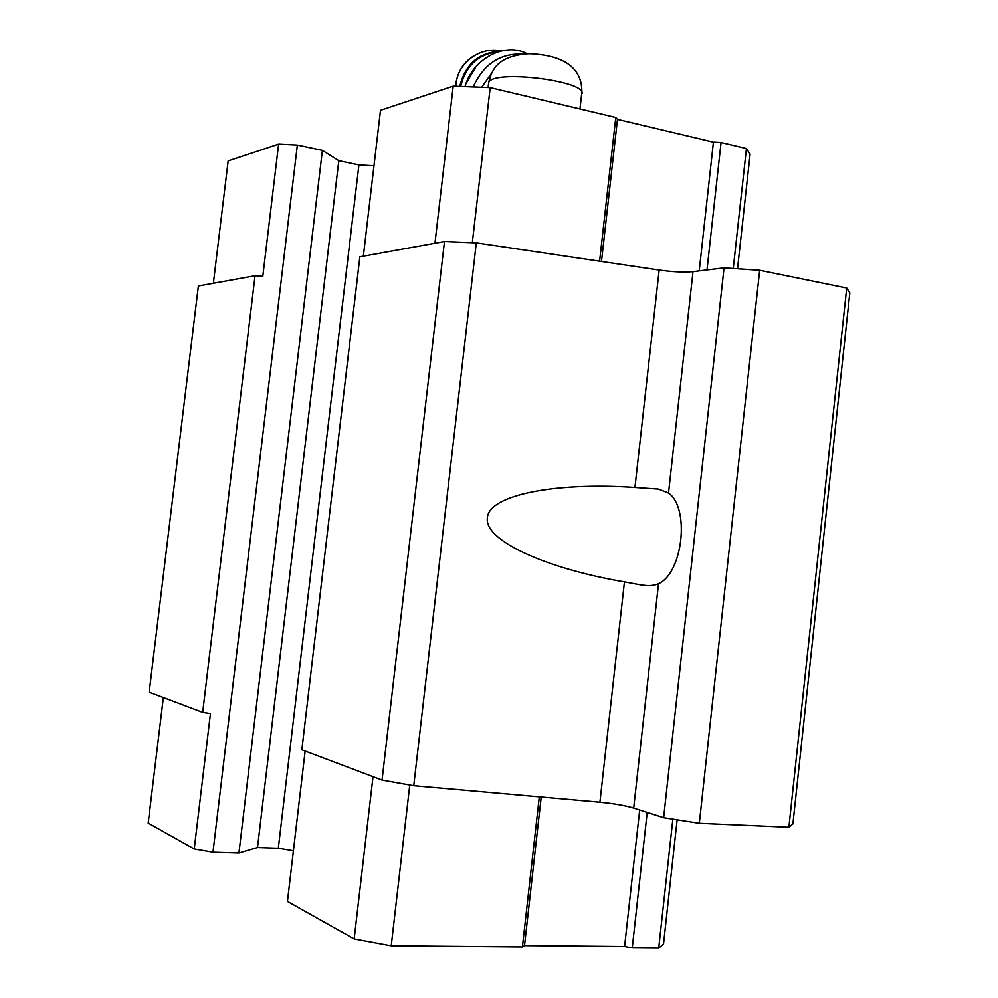 <?xml version="1.0" encoding="UTF-8"?>
<svg xmlns="http://www.w3.org/2000/svg" width="998" height="998" viewBox="0 0 998 998"><rect width="100%" height="100%" fill="white"/><g stroke="black" fill="none" stroke-linecap="round" stroke-linejoin="round"><path stroke-width="1.5" d="M293.4 850.795L278.317 848.25L257.496 847.564L238.921 853.078L212.973 852.267L194.236 848.986L210.453 713.558L202.681 712.385L149.176 692.188L198.365 285.977L255.039 275.747L262.798 276.321L278.629 144.136L228.155 160.89L213.372 283.27M788.882 827.23L846.703 287.998L849.822 292.826L792.899 823.949L788.882 827.23L699.311 823.288L663.62 817.699L633.693 808.081L658.505 583.693C654.177 585.676 648.475 586.1 641.402 584.99L624.436 581.871C544.945 568.411 483.606 540.068 487.411 517.737C488.771 495.12 554.751 481.972 634.94 487.486L658.468 489.095L668.523 493.049C690.042 507.907 682.894 573.039 658.505 583.693M634.94 487.486L659.142 270.046L476.308 242.876L444.484 241.528L359.866 256.81L301.845 749.81L382.047 780.099L413.746 785.725L599.923 802.217C613.82 803.565 625.072 805.511 633.693 808.081M659.142 270.046C672.814 271.943 684.104 272.479 692.999 271.643L724.049 267.888L759.665 270.271L846.703 287.998M699.311 823.288L759.665 270.271M663.62 817.699L724.049 267.888M413.746 785.725L476.308 242.876M382.047 780.099L444.484 241.528M737.522 268.786L750.097 154.066L746.417 148.54L721.055 142.514L713.42 142.153L617.463 119.386L615.778 117.49L490.193 87.637L453.192 86.177L380.5 110.304L363.347 256.187M677.131 819.82L663.52 943.996L658.705 948.1L632.258 947.875L624.598 946.503L524.499 945.593L522.416 946.915L391.228 945.78L354.165 938.906L287.449 901.394L305.139 751.057M373.976 165.78L358.918 164.919L338.809 160.703L322.391 150.374L297.354 145.084L278.629 144.136M278.317 848.25L358.918 164.919M257.496 847.564L338.809 160.703M238.921 853.078L322.391 150.374M212.973 852.267L297.354 145.084M202.681 712.385L255.039 275.747M658.705 948.1L672.852 819.146M632.258 947.875L647.191 812.409M624.598 946.503L639.681 810.002M524.499 945.593L541.215 797.015M522.416 946.915L539.307 796.841M391.228 945.78L409.766 785.014M354.165 938.906L373.015 776.681M194.236 848.986L148.178 823.088L163.348 697.527M746.417 148.54L733.256 268.499M721.055 142.514L706.996 269.947M713.42 142.153L699.211 270.882M617.463 119.386L601.482 261.476M615.778 117.49L599.598 261.202M490.193 87.637L472.316 242.714M453.192 86.177L434.953 243.25M491.615 73.216L481.722 87.3M527.131 53.767C505.125 41.654 472.528 58.77 465.018 86.639M521.929 54.092C499.823 53.405 483.581 64.359 473.177 86.963M579.963 108.969L581.609 94.448C590.305 81.287 492.002 68.912 488.658 82.772L488.459 84.381M668.523 493.049L692.999 271.643M599.923 802.217L624.436 581.871M474.1 55.713C462.872 62.749 456.772 72.941 455.774 86.277C456.485 63.772 479.452 46.033 501.258 50.96M499.487 51.409C478.666 52.57 465.405 64.234 459.716 86.439M498.002 51.859C478.416 54.104 465.954 65.643 460.602 86.464M476.083 66.542L466.054 83.545M581.797 92.876C582.508 73.727 571.343 55.314 529.177 53.742C497.603 55.738 491.777 69.561 488.658 82.772L488.097 87.55M645.656 585.439L641.402 584.978"/></g></svg>
